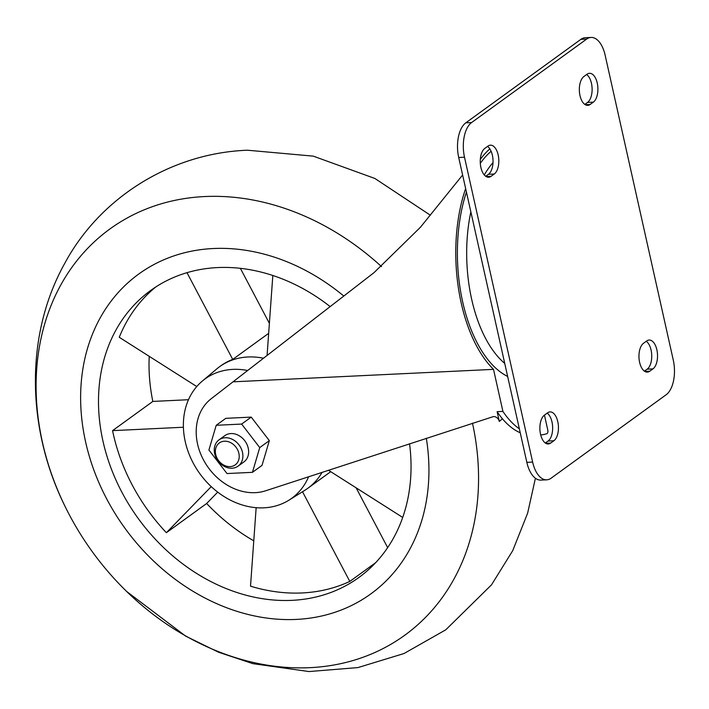 <?xml version="1.0" encoding="UTF-8"?>
<svg xmlns="http://www.w3.org/2000/svg" width="709" height="709" viewBox="0 0 709 709"><rect width="100%" height="100%" fill="white"/><g stroke="black" fill="none" stroke-linecap="round" stroke-linejoin="round"><path stroke-width="1.06" d="M402.703 517.428L328.444 470.235M302.513 491.736L349.803 581.424A177.285 143.971 54 0 1 250.516 586.175L256.153 507.697M211.229 486.631L166.385 532.707A177.285 143.971 54 0 1 112.563 430.638L183.409 427.243M196.765 386.547L119.263 337.289A177.285 143.971 54 0 1 155.9 286.888M308.619 476.723A73.754 59.893 54 0 1 288.811 500.253A73.754 59.893 54 0 1 199.903 473.772A73.754 59.893 54 0 1 202.349 381.043L216.839 368.857A75.11 60.992 54 0 1 219.63 366.677L220.907 365.755A75.11 60.992 54 0 1 232.729 359.41L268.667 333.336M186.99 272.681L232.729 359.41M267.098 355.165L272.823 275.482M465.645 188.523A122.48 63.101 87.3 0 0 493.517 369.362L502.911 411.406L497.115 411.681L499.296 421.421A5.415 4.396 54 0 0 493.526 416.555L265.671 490.779A54.132 43.958 54 0 1 204.892 462.419A54.132 43.958 54 0 1 211.291 398.662L374.122 272.557L420.384 227.305L462.623 175.008M493.517 369.362L233.137 381.823M489.848 148.881A122.48 63.101 87.3 0 0 480.303 159.41M252.431 472.336L262.02 465.379L269.331 440.635L251.225 417.114L225.808 418.328L216.218 425.285L208.907 450.029L227.013 473.55L252.431 472.336L259.742 447.592L241.636 424.071L216.218 425.285M497.115 411.681A105.561 54.389 87.3 0 0 502.415 418.753A105.561 54.389 87.3 0 0 520.238 432.774M502.911 411.406A105.561 54.389 87.3 0 0 519.342 428.777M540.71 434.963A105.561 54.389 87.3 0 0 546.843 433.704A2.703 1.391 87.3 0 0 547.8 430.106L544.778 416.564A2.703 1.391 87.3 0 1 544.68 414.951M502.415 418.753L499.296 421.421M251.225 417.114L241.636 424.071M269.331 440.635L259.742 447.592M238.109 466.132L243.861 461.958A16.236 13.187 -126 0 0 246.989 444.472A16.236 13.187 -126 0 0 230.921 433.562A16.236 13.187 -126 0 0 224.788 435.663L219.037 439.837A16.236 13.187 54 0 1 225.161 437.737A16.236 13.187 54 0 1 241.237 448.646A16.236 13.187 54 0 1 238.109 466.132A16.236 13.187 54 0 1 217.893 460.726A16.236 13.187 54 0 1 219.037 439.837M224.452 441.211A13.533 10.989 54 0 1 238.747 459.778A13.533 10.989 54 0 1 218.682 460.744A13.533 10.989 54 0 1 224.452 441.211M202.349 381.043A73.754 59.893 54 0 1 232.915 369.38A73.754 59.893 54 0 1 247.521 370.479M219.63 366.677A75.11 60.992 54 0 1 247.973 356.981A75.11 60.992 54 0 1 263.243 358.178M322.09 472.318A75.11 60.992 54 0 1 307.83 488.279A75.11 60.992 54 0 1 304.897 490.256L288.811 500.253M409.554 443.71A177.285 143.971 54 0 1 358.878 577.481A177.285 143.971 54 0 1 138.237 518.501A177.285 143.971 54 0 1 150.689 290.46A177.285 143.971 54 0 1 217.592 267.577A177.285 143.971 54 0 1 329.995 306.465M149.236 356.335A177.285 143.971 -126 0 0 152.834 401.427L188.488 399.716M112.563 430.638L152.834 401.427M166.385 532.707L206.656 503.487A177.285 143.971 -126 0 0 253.769 540.825M349.803 581.424L375.664 562.662M426.313 438.224A197.589 160.456 54 0 1 288.696 619.595A197.589 160.456 54 0 1 84.761 437.949A197.589 160.456 54 0 1 213.329 248.522A197.589 160.456 54 0 1 343.67 295.937M472.478 423.122A250.977 203.82 54 0 1 379.847 650.18A250.977 203.82 54 0 1 126.681 591.492A250.977 203.82 54 0 1 65.272 506.829A250.977 203.82 54 0 1 204.688 196.553A250.977 203.82 54 0 1 381.531 266.628M485.718 176.275L488.466 174.29A14.889 7.666 87.3 0 0 493.021 160.394A14.889 7.666 87.3 0 0 487.553 146.4M584.81 104.409L587.548 102.415A14.889 7.666 87.3 0 0 592.104 88.519A14.889 7.666 87.3 0 0 586.644 74.525M545.345 443.019L548.084 441.033A14.889 7.666 87.3 0 0 552.639 427.137A14.889 7.666 87.3 0 0 547.18 413.143M644.428 371.153L647.175 369.167A14.889 7.666 87.3 0 0 651.731 355.262A14.889 7.666 87.3 0 0 646.262 341.268M591.058 37.444L585.262 37.719A27.066 13.95 87.3 0 0 580.884 39.349L465.813 122.817A27.066 13.95 87.3 0 0 458.705 157.495L526.849 462.348A27.066 13.95 87.3 0 0 540.923 480.108L546.719 479.825A27.066 13.95 87.3 0 0 551.106 478.194L666.176 394.736A27.066 13.95 87.3 0 0 673.275 360.057L605.14 55.205A27.066 13.95 87.3 0 0 591.058 37.444A27.066 13.95 87.3 0 0 586.671 39.075L471.609 122.542A27.066 13.95 87.3 0 0 464.501 157.212L532.636 462.064A27.066 13.95 87.3 0 0 546.719 479.825M646.723 340.94L643.524 343.262A14.889 7.666 87.3 0 0 639.199 360.004A14.889 7.666 87.3 0 0 647.361 372.101A14.889 7.666 87.3 0 0 649.772 371.206L652.962 368.884A14.889 7.666 87.3 0 0 657.287 352.143A14.889 7.666 87.3 0 0 649.134 340.045A14.889 7.666 87.3 0 0 646.723 340.94M553.88 440.759A14.889 7.666 87.3 0 0 558.205 424.017A14.889 7.666 87.3 0 0 550.042 411.911A14.889 7.666 87.3 0 0 547.632 412.815L544.432 415.128A14.889 7.666 87.3 0 0 540.116 431.87A14.889 7.666 87.3 0 0 548.27 443.976A14.889 7.666 87.3 0 0 550.68 443.072L553.88 440.759L548.084 441.033M587.096 74.197L583.897 76.519A14.889 7.666 87.3 0 0 579.581 93.26A14.889 7.666 87.3 0 0 587.734 105.357A14.889 7.666 87.3 0 0 590.145 104.462L593.344 102.14A14.889 7.666 87.3 0 0 597.66 85.399A14.889 7.666 87.3 0 0 589.507 73.302A14.889 7.666 87.3 0 0 587.096 74.197M494.253 174.015A14.889 7.666 87.3 0 0 498.578 157.274A14.889 7.666 87.3 0 0 490.415 145.168A14.889 7.666 87.3 0 0 488.005 146.072L484.814 148.385A14.889 7.666 87.3 0 0 480.489 165.126A14.889 7.666 87.3 0 0 488.643 177.232A14.889 7.666 87.3 0 0 491.062 176.328L494.253 174.015L488.466 174.29M240.369 268.321L269.385 323.348M217.716 492.135L206.656 503.487M356.131 487.827L387.655 547.614M466.433 192.059A119.36 61.497 87.3 0 0 462.685 301.919A119.36 61.497 87.3 0 0 507.644 376.452M491.115 151.274A119.36 61.497 87.3 0 0 480.312 163.362M470.856 211.849A112.598 58.014 87.3 0 0 471.68 299.322A112.598 58.014 87.3 0 0 504.737 363.416M493.003 162.636A112.598 58.014 87.3 0 0 484.291 174.946M580.884 39.349L586.671 39.075M465.813 122.817L471.609 122.542M458.705 157.495L464.501 157.212M526.849 462.348L532.636 462.064M647.175 369.167L652.962 368.884M644.871 371.436L649.772 371.206M545.788 443.311L550.68 443.072M587.548 102.415L593.344 102.14M585.244 104.693L590.145 104.462M486.161 176.568L491.062 176.328M307.83 488.279L330.722 471.68M126.681 591.492L185.625 636.097L218.487 652.2L252.9 663.659L309 671.556L357.93 667.586L404.015 653.53L445.784 629.805L491.514 584.828L512.704 550.689L527.638 513.156L535.41 478.238M65.272 506.829C26.65 429.335 24.452 335.632 64.741 263.376C100.465 196.863 171.826 153.002 247.503 150.219L313.281 156.14L374.884 178.473L430.39 215.235"/></g></svg>
